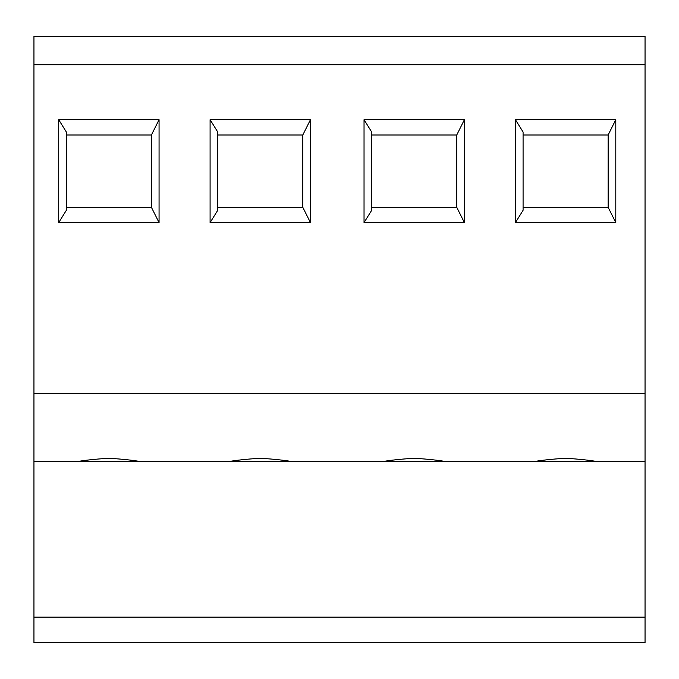 <?xml version="1.0" encoding="UTF-8"?>
<svg xmlns="http://www.w3.org/2000/svg" width="679" height="679" viewBox="0 0 679 679"><rect width="100%" height="100%" fill="white"/><g stroke="black" fill="none" stroke-linecap="round" stroke-linejoin="round"><path stroke-width="1.02" d="M33.95 642.657L33.95 617.143L645.05 617.143L645.05 642.657L33.95 642.657M645.05 617.143L645.05 461.601L33.95 461.601L33.95 393.565L645.05 393.565L645.05 461.601L33.95 461.601L33.95 617.143M33.95 393.565L33.95 36.343L645.05 36.343L645.05 64.726L33.95 64.726M77.347 461.601C83.534 460.387 94.05 459.25 108.878 458.198C123.714 459.25 134.23 460.387 140.417 461.601M228.738 461.601C234.926 460.387 245.442 459.25 260.278 458.198C275.105 459.25 285.621 460.387 291.809 461.601M382.676 461.601C388.872 460.387 399.379 459.25 414.215 458.198C429.052 459.25 439.568 460.387 445.755 461.601M534.076 461.601C540.263 460.387 550.779 459.25 565.615 458.198C580.443 459.25 590.959 460.387 597.147 461.601M645.05 393.565L645.05 64.726M66.355 135.002L151.409 135.002L159.064 119.691L58.7 119.691L58.7 222.61L66.355 210.286L66.355 132.023L58.7 119.691M159.064 119.691L159.064 222.61L58.7 222.61M371.693 135.002L456.746 135.002L464.402 119.691L464.402 222.61L364.037 222.61L371.693 210.286L371.693 132.023L364.037 119.691L364.037 222.61M464.402 119.691L364.037 119.691M310.456 222.61L302.8 207.299L302.8 135.002L310.456 119.691L310.456 222.61L210.091 222.61L217.747 210.286L217.747 132.023L210.091 119.691L210.091 222.61M310.456 119.691L210.091 119.691M615.794 222.61L608.138 207.299L608.138 135.002L615.794 119.691L615.794 222.61L515.429 222.61L523.085 210.286L523.085 132.023L515.429 119.691L515.429 222.61M615.794 119.691L515.429 119.691M151.409 135.002L151.409 207.299L159.064 222.61M151.409 207.299L66.355 207.299M456.746 135.002L456.746 207.299L464.402 222.61M456.746 207.299L371.693 207.299M302.8 207.299L217.747 207.299M302.8 135.002L217.747 135.002M608.138 207.299L523.085 207.299M608.138 135.002L523.085 135.002"/></g></svg>
